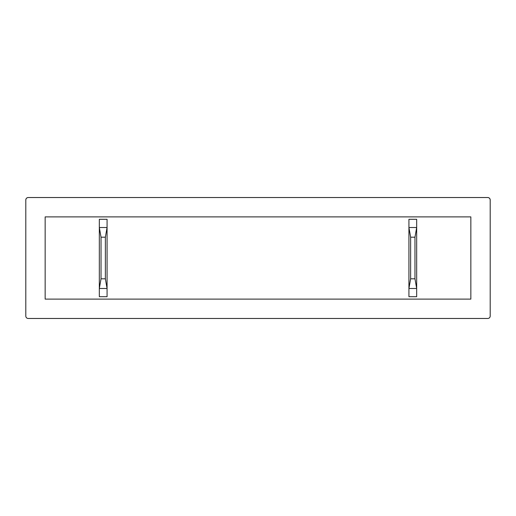 <?xml version="1.0" encoding="UTF-8"?>
<svg xmlns="http://www.w3.org/2000/svg" width="516" height="516" viewBox="0 0 516 516"><rect width="100%" height="100%" fill="white"/><g stroke="black" fill="none" stroke-linecap="round" stroke-linejoin="round"><path stroke-width="0.77" d="M487.781 197.531L28.219 197.531A2.419 2.419 0 0 0 25.8 199.95L25.8 316.05A2.419 2.419 0 0 0 28.219 318.469L487.781 318.469A2.419 2.419 0 0 0 490.2 316.05L490.2 199.95A2.419 2.419 0 0 0 487.781 197.531C489.239 197.686 490.045 198.492 490.2 199.95M45.15 216.881L45.15 299.119L470.85 299.119L470.85 216.881L45.15 216.881M28.219 197.531C26.761 197.686 25.955 198.492 25.8 199.95M414.967 237.199L410.633 237.199L408.93 227.524L408.93 296.7L416.67 296.7L416.67 288.476L414.967 278.801L410.633 278.801L408.93 288.476L416.67 288.476L416.67 219.3L408.93 219.3L408.93 227.524L416.67 227.524L414.967 237.199L414.967 278.801M410.633 237.199L410.633 278.801M101.033 278.801L105.367 278.801L107.07 288.476L107.07 219.3L99.33 219.3L99.33 227.524L101.033 237.199L105.367 237.199L107.07 227.524L99.33 227.524L99.33 296.7L107.07 296.7L107.07 288.476L99.33 288.476L101.033 278.801L101.033 237.199M105.367 278.801L105.367 237.199"/></g></svg>
